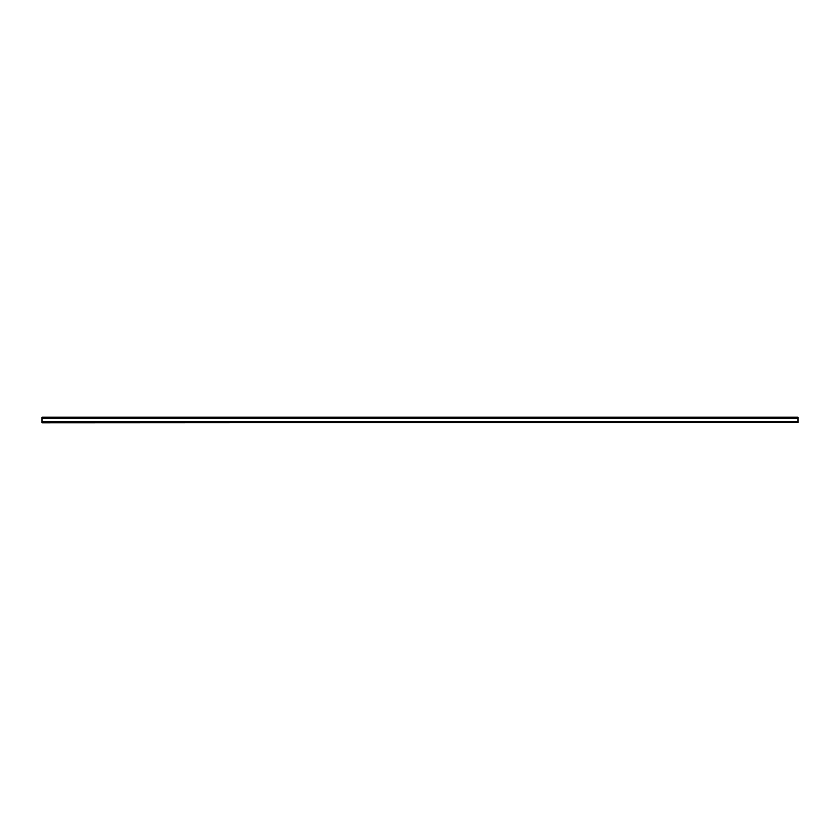<?xml version="1.0" encoding="UTF-8"?>
<svg xmlns="http://www.w3.org/2000/svg" width="840" height="840" viewBox="0 0 840 840"><rect width="100%" height="100%" fill="white"/><g stroke="black" fill="none" stroke-linecap="round" stroke-linejoin="round"><path stroke-width="1.26" d="M42 422.457L798 422.457L42 422.835L42 417.165L798 417.165L798 418.183L42 418.183M798 422.457L798 418.183M798 422.268L42 422.268M798 421.817L42 421.817"/></g></svg>
